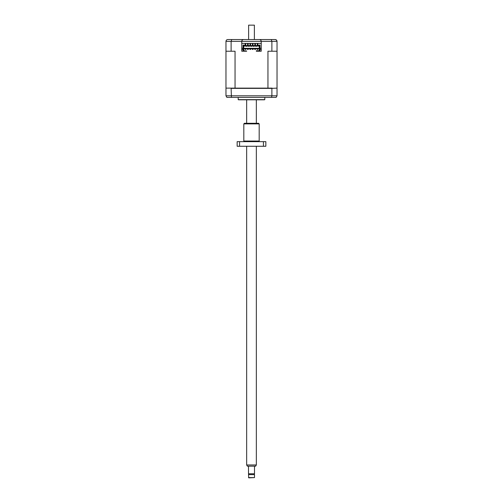 <?xml version="1.0" encoding="UTF-8"?>
<svg xmlns="http://www.w3.org/2000/svg" width="503" height="503" viewBox="0 0 503 503"><rect width="100%" height="100%" fill="white"/><g stroke="black" fill="none" stroke-linecap="round" stroke-linejoin="round"><path stroke-width="0.75" d="M264.811 99.644A1.207 1.207 0 0 1 264.207 99.801L238.793 99.801A1.207 1.207 0 0 1 238.189 99.644L264.811 99.644L264.811 97.381M273.884 39.548L266.621 39.548L273.884 39.548M259.271 50.74L256.341 50.74L256.341 51.224L261.239 51.224L259.969 51.224L259.969 49.407L261.239 49.407M243.729 49.407L243.729 45.842L259.271 45.842L259.271 48.502L259.969 48.502L259.969 45.113L258.762 45.113L258.762 45.597L244.238 45.597L244.238 45.113L243.031 45.113L243.031 49.407L243.729 49.407L243.729 50.985L246.659 51.224L241.761 51.224L243.031 51.224L243.031 49.407L241.761 49.407M241.761 48.269L243.031 48.269M259.969 48.269L261.239 48.269M238.189 97.381L238.189 99.644M249.985 43.421L249.985 45.597M250.595 43.421L250.595 45.597M252.405 43.421L252.405 45.597M253.015 43.421L253.015 45.597M247.57 43.421L247.57 45.597M248.174 43.421L248.174 45.597M254.826 43.421L254.826 45.597M255.43 43.421L255.43 45.597M245.15 43.421L245.15 44.075L245.753 44.075L245.753 43.421M257.247 43.421L257.247 44.075L257.85 44.075L257.85 43.421M245.753 45.597L245.753 44.075M245.15 44.075L245.15 45.597M257.85 45.597L257.85 44.075M257.247 44.075L257.247 45.597M245.753 44.767L245.15 44.767M257.85 44.767L257.247 44.767M246.388 46.081L246.388 46.446L246.935 46.081M256.065 46.081L256.065 46.446L256.612 46.081M253.65 46.081L253.65 46.446L254.191 46.081M251.23 46.081L251.23 46.446L251.77 46.081M248.809 46.081L248.809 46.446L249.35 46.081M226.212 88.126L235.052 88.126L235.052 51.224L231.116 51.224L231.116 41.365L231.764 39.548L227.784 39.548C226.683 39.649 226.08 40.259 225.973 41.365L225.973 95.809L226.878 97.381L276.122 97.381L277.027 95.809L277.027 41.365L276.499 40.083M243.729 46.081L259.271 46.081M271.563 97.381L271.884 95.809L277.027 95.809M231.437 97.381L231.116 88.371L271.884 88.371L271.884 95.809L225.973 95.809M243.031 48.502L243.729 48.502M243.729 48.319L259.271 48.319M259.969 48.502L259.969 49.407L259.271 49.407L259.271 50.985L256.341 50.985M259.271 48.502L259.271 49.407M271.884 88.371L276.788 88.126M245.753 49.47L245.15 49.47L245.15 48.866L245.753 48.866L245.753 49.47M257.85 49.47L257.247 49.47L257.247 48.866L257.85 48.866L257.85 49.47M248.174 49.47L247.57 49.47L247.57 48.866L248.174 48.866L248.174 49.47M250.595 49.47L249.985 49.47L249.985 48.866L250.595 48.866L250.595 49.47M253.015 49.47L252.405 49.47L252.405 48.866L253.015 48.866L253.015 49.47M254.826 49.47L255.43 49.47L255.43 48.866L254.826 48.866L254.826 49.47M246.659 50.985L243.729 50.74M272.18 88.126L235.052 88.126M241.761 51.224L241.761 43.421L261.239 43.421L261.239 41.365C261.126 40.271 260.523 39.662 259.422 39.548L231.764 39.548M243.729 48.804L259.271 48.804M261.239 51.224L261.239 43.421M241.761 43.421L241.761 41.365L271.884 41.365L271.884 51.224L277.027 51.224M271.884 51.224L267.948 51.224L267.948 88.126M225.973 51.224L231.116 51.224M276.474 40.051L275.216 39.548L259.422 39.548C260.523 39.662 261.126 40.271 261.239 41.365M271.236 39.548L271.884 41.365L277.027 41.365C276.914 40.253 276.31 39.649 275.216 39.548M241.761 41.365C241.874 40.271 242.477 39.662 243.578 39.548C242.477 39.662 241.874 40.271 241.761 41.365L225.973 41.365M227.111 39.68L227.784 39.548M236.379 39.548L238.736 39.548M241.214 39.548L245.451 39.548M257.549 39.548L261.786 39.548M264.264 39.548L266.621 39.548M256.341 464.967L255.643 466.174L247.357 466.174L246.659 464.967L256.341 464.967L256.341 146.266M256.341 123.279L256.341 99.801M246.659 464.967L246.659 146.266M246.659 123.279L246.659 99.801M248.507 466.174L248.507 473.769L254.493 473.769L254.493 466.174M248.595 473.769L248.595 474.618M254.405 473.769L254.405 474.618M248.507 477.611L254.493 477.611L254.493 474.618L248.507 474.618L248.752 477.85L254.493 477.611M254.38 39.548L254.38 25.15L248.62 25.15L248.62 39.548M259.787 141.657A0.604 0.604 0 0 1 259.183 141.047L259.183 123.883L243.817 123.883L243.817 141.047L259.183 141.047M243.213 141.657A0.604 0.604 0 0 0 243.817 141.047M259.183 123.883L258.58 123.279L244.42 123.279L243.817 123.883M239.566 141.657L239.566 146.266L237.152 146.266L237.152 141.657L265.848 141.657L265.848 146.266L263.434 146.266L263.434 141.657M239.566 146.266L263.434 146.266"/></g></svg>
